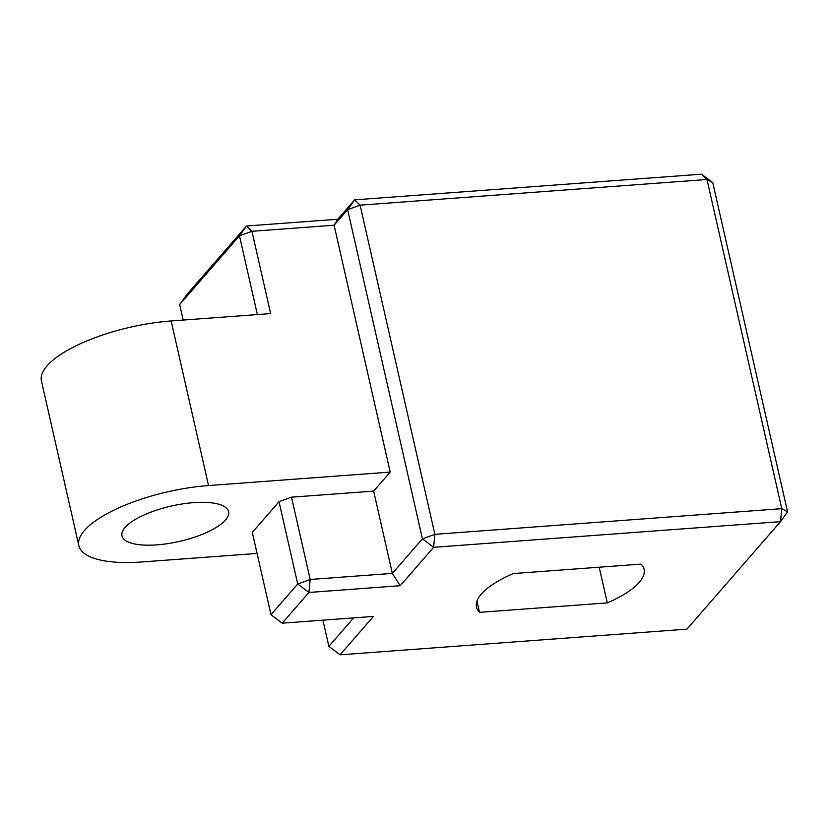 <?xml version="1.0" encoding="UTF-8"?>
<svg xmlns="http://www.w3.org/2000/svg" width="829" height="829" viewBox="0 0 829 829"><rect width="100%" height="100%" fill="white"/><g stroke="black" fill="none" stroke-linecap="round" stroke-linejoin="round"><path stroke-width="1.24" d="M712.764 182.649L787.55 511.825L781.768 508.664L706.971 179.489L712.764 182.649L701.562 174.183L706.971 179.489L360.097 205.157L434.883 534.332L781.768 508.664L780.503 521.648L787.55 511.825M400.21 585.709L392.345 573.399L310.191 579.481L308.927 592.466L282.202 623.18L270.99 614.714L297.725 583.999L308.927 592.466L400.21 585.709L433.619 547.316L780.503 521.648L686.94 629.149L340.066 654.817L328.864 646.351L353.631 617.895M257.373 314.574L239.477 235.819L251.943 231.301L246.524 225.996L239.477 235.819L179.665 304.544L186.712 294.72L246.524 225.996L337.807 219.239L354.677 199.851L701.562 174.183M282.202 623.18L373.475 616.424L340.066 654.817M479.514 612.351A84.983 28.207 167.2 0 1 476.488 607.129A84.983 28.207 167.2 0 1 513.255 573.575L641.055 564.114A84.983 28.207 167.2 0 1 644.081 569.336A84.983 28.207 167.2 0 1 607.305 602.89L479.514 612.351L476.955 601.118M337.807 219.239L334.097 225.219L347.631 209.675L354.677 199.851L360.097 205.157L347.631 209.675L422.417 538.85L434.883 534.332L433.619 547.316L422.417 538.85L392.345 573.399L373.651 491.11L291.497 497.182L279.021 501.7L252.296 532.415L270.99 614.714M171.147 320.958L208.535 485.545A98.9 32.818 167.2 0 0 78.848 545.658L41.45 381.071A98.9 32.818 -12.8 0 1 171.147 320.958L270.637 313.59L251.943 231.301L334.097 225.219L390.19 472.105L373.651 491.11M607.305 602.89L599.201 567.212M322.916 620.165L328.864 646.351M208.535 485.545L390.19 472.105M257.073 553.44L142.039 561.948A98.9 32.818 167.2 0 1 78.848 545.658M179.665 304.544L183.188 320.067M279.021 501.7L297.725 583.999L310.191 579.481L291.497 497.182M125.086 527.462A54.673 18.145 167.2 0 0 121.977 535.855A54.673 18.145 167.2 0 0 179.313 541.441A54.673 18.145 167.2 0 0 228.597 511.638A54.673 18.145 167.2 0 0 182.639 503.897A54.673 18.145 167.2 0 0 125.086 527.462"/></g></svg>
